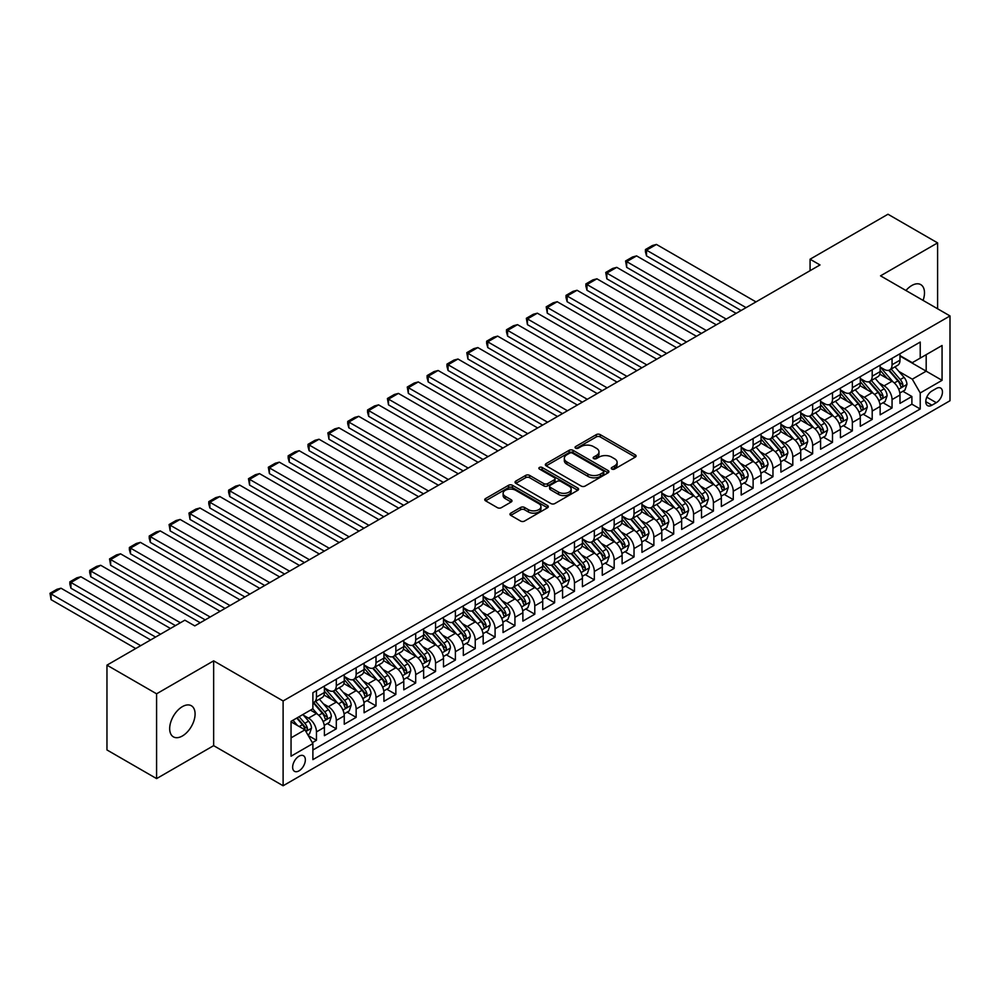 <?xml version="1.0" encoding="UTF-8"?>
<svg xmlns="http://www.w3.org/2000/svg" width="1000" height="1000" viewBox="0 0 1000 1000"><rect width="100%" height="100%" fill="white"/><g stroke="black" fill="none" stroke-linecap="round" stroke-linejoin="round"><path stroke-width="1.5" d="M611.85 469.062A1.925 1.113 0 0 0 614.575 469.062L635.275 457.113A2.75 1.587 0 0 0 636.087 455.988A2.75 1.587 0 0 0 635.275 454.862L600.212 434.613A2.75 1.587 0 0 0 596.312 434.613L575.612 446.575A1.925 1.113 0 0 0 575.05 447.362A1.925 1.113 0 0 0 575.612 448.137A1.925 1.113 0 0 0 578.337 448.137L581.013 446.6A8.812 5.088 0 0 1 593.488 446.6L596.413 448.288A8.812 5.088 0 0 1 598.987 451.887A8.812 5.088 0 0 1 596.413 455.487L593.725 457.025A1.925 1.113 0 0 0 593.162 457.812A1.925 1.113 0 0 0 593.725 458.6A1.925 1.113 0 0 0 596.462 458.6L599.138 457.062A8.812 5.088 0 0 1 611.6 457.062L614.525 458.75A8.812 5.088 0 0 1 617.112 462.35A8.812 5.088 0 0 1 614.525 465.938L611.85 467.488A1.925 1.113 0 0 0 611.287 468.275A1.925 1.113 0 0 0 611.85 469.062L611.85 467.488M182.387 735.975A17.962 10.375 120 0 0 194.125 720.138A17.962 10.375 120 0 0 191.363 705.75A17.962 10.375 120 0 0 182.387 706.637A17.962 10.375 120 0 0 170.65 722.463A17.962 10.375 120 0 0 173.4 736.862A17.962 10.375 120 0 0 182.387 735.975M923.075 300.4A17.962 10.375 120 0 0 920.775 284.625A17.962 10.375 120 0 0 911.787 285.512A17.962 10.375 120 0 0 905.962 290.512M298.988 770.863A8.988 5.188 120 0 0 304.862 762.95A8.988 5.188 120 0 0 303.488 755.75A8.988 5.188 120 0 0 298.988 756.2A8.988 5.188 120 0 0 293.125 764.112A8.988 5.188 120 0 0 294.5 771.312A8.988 5.188 120 0 0 298.988 770.863M510.788 513.125A2.75 1.587 0 0 0 509.975 514.25A2.75 1.587 0 0 0 510.788 515.375L520.625 521.062A2.75 1.587 0 0 0 524.525 521.062L547.513 507.788A2.75 1.587 0 0 0 548.312 506.662A2.75 1.587 0 0 0 547.513 505.538L512.438 485.288A2.75 1.587 0 0 0 508.55 485.288L485.562 498.562A2.75 1.587 0 0 0 484.75 499.688A2.75 1.587 0 0 0 485.562 500.812L497.438 507.675A2.75 1.587 0 0 0 501.337 507.675L511.175 501.987A2.75 1.587 0 0 0 511.987 500.863A2.75 1.587 0 0 0 511.175 499.738L505.288 496.337A7.375 4.25 0 0 1 503.125 493.338A7.375 4.25 0 0 1 507.675 489.4A7.375 4.25 0 0 1 515.7 490.325L538.787 503.65A7.375 4.25 0 0 1 540.95 506.662A7.375 4.25 0 0 1 536.4 510.588A7.375 4.25 0 0 1 528.362 509.675L524.525 507.45A2.75 1.587 0 0 0 520.625 507.45L510.788 513.125L510.788 515.375L520.625 509.738L520.625 507.45M213.65 660.85L156.588 693.8L106.962 665.15L106.962 749.95L156.588 778.6L213.65 745.65L283.113 785.763L283.113 700.962L213.65 660.85L213.65 745.65M937.6 308.775L937.6 242.887L880.537 275.837L950 315.938L283.113 700.962M937.6 242.887L887.975 214.237L810.075 259.212L810.075 270.675M106.962 665.15L184.862 620.175L194.788 625.9L820 264.95L810.075 259.212M581.213 486.075A2.75 1.587 0 0 0 585.112 486.075L608.1 472.8A2.75 1.587 0 0 0 608.9 471.675A2.75 1.587 0 0 0 608.1 470.55L573.025 450.312A2.75 1.587 0 0 0 569.138 450.312L546.15 463.587A2.75 1.587 0 0 0 545.337 464.7A2.75 1.587 0 0 0 546.15 465.825L581.213 486.075M540.2 469.487A1.925 1.113 0 0 1 542.15 469.75L542.15 467.463L577.8 488.05A2.75 1.587 0 0 1 578.612 489.175A2.75 1.587 0 0 1 577.8 490.3L554.812 503.562A2.75 1.587 0 0 1 550.925 503.562L515.85 483.325L525.688 477.688L525.688 475.387L515.85 481.075A2.75 1.587 0 0 0 515.05 482.2A2.75 1.587 0 0 0 515.85 483.325L515.85 481.075M525.688 477.688A2.75 1.587 0 0 1 529.587 477.688L529.587 475.387A2.75 1.587 0 0 0 525.688 475.387M529.587 475.387L543.812 483.6A2.75 1.587 0 0 0 547.7 483.6L554.225 479.837A2.75 1.587 0 0 0 555.037 478.713A2.75 1.587 0 0 0 554.225 477.587L539.425 469.038A1.925 1.113 0 0 1 538.862 468.25A1.925 1.113 0 0 1 540.05 467.225A1.925 1.113 0 0 1 542.15 467.463M312.337 742.65L316.462 740.263L308.225 735.512M303.538 715.275L308.512 718.15A11.225 6.488 60 0 1 316.462 731.9L324.4 727.325L324.4 735.688L336.3 728.812L327.275 723.6M323.387 703.812L328.363 706.688A11.225 6.488 60 0 1 336.3 720.438L344.25 715.863L344.25 724.225L356.15 717.35L347.125 712.138M343.225 692.362L348.212 695.238A11.225 6.488 60 0 1 356.15 708.988L364.087 704.4L364.087 712.763L376 705.888L366.975 700.675M363.075 680.9L368.062 683.775A11.225 6.488 60 0 1 376 697.525L383.938 692.938L383.938 701.312L395.85 694.438L386.812 689.212M382.925 669.438L387.912 672.312A11.225 6.488 60 0 1 395.85 686.062L403.787 681.488L403.787 689.85L415.7 682.975L406.662 677.763M402.775 657.975L407.762 660.863A11.225 6.488 60 0 1 415.7 674.613L423.638 670.025L423.638 678.388L435.55 671.513L426.512 666.3M422.625 646.525L427.6 649.4A11.225 6.488 60 0 1 435.55 663.15L443.488 658.562L443.488 666.925L455.387 660.05L446.362 654.837M442.475 635.062L447.45 637.938A11.225 6.488 60 0 1 455.387 651.688L463.325 647.1L463.325 655.475L475.238 648.6L466.213 643.388M462.312 623.6L467.3 626.475A11.225 6.488 60 0 1 475.238 640.225L483.175 635.65L483.175 644.013L495.087 637.137L486.062 631.925M482.163 612.137L487.15 615.025A11.225 6.488 60 0 1 495.087 628.775L503.025 624.188L503.025 632.55L514.938 625.675L505.9 620.462M502.013 600.688L507 603.562A11.225 6.488 60 0 1 514.938 617.312L522.875 612.725L522.875 621.1L534.788 614.212L525.75 609M521.862 589.225L526.85 592.1A11.225 6.488 60 0 1 534.788 605.85L542.725 601.275L542.725 609.637L554.625 602.762L545.6 597.55M541.712 577.762L546.688 580.638A11.225 6.488 60 0 1 554.625 594.4L562.575 589.812L562.575 598.175L574.475 591.3L565.45 586.087M561.562 566.312L566.538 569.188A11.225 6.488 60 0 1 574.475 582.938L582.413 578.35L582.413 586.712L594.325 579.837L585.3 574.625M581.4 554.85L586.388 557.725A11.225 6.488 60 0 1 594.325 571.475L602.263 566.888L602.263 575.262L614.175 568.387L605.15 563.162M601.25 543.387L606.237 546.263A11.225 6.488 60 0 1 614.175 560.013L622.112 555.438L622.112 563.8L634.025 556.925L624.987 551.712M621.1 531.925L626.087 534.812A11.225 6.488 60 0 1 634.025 548.562L641.963 543.975L641.963 552.337L653.875 545.462L644.837 540.25M640.95 520.475L645.925 523.35A11.225 6.488 60 0 1 653.875 537.1L661.812 532.513L661.812 540.875L673.713 534L664.688 528.787M660.8 509.012L665.775 511.887A11.225 6.488 60 0 1 673.713 525.638L681.663 521.05L681.663 529.425L693.562 522.55L684.538 517.337M680.638 497.55L685.625 500.425A11.225 6.488 60 0 1 693.562 514.175L701.5 509.6L701.5 517.962L713.413 511.087L704.388 505.875M700.487 486.087L705.475 488.975A11.225 6.488 60 0 1 713.413 502.725L721.35 498.137L721.35 506.5L733.263 499.625L724.225 494.412M720.337 474.637L725.325 477.512A11.225 6.488 60 0 1 733.263 491.262L741.2 486.675L741.2 495.05L753.112 488.175L744.075 482.95M740.188 463.175L745.175 466.05A11.225 6.488 60 0 1 753.112 479.8L761.05 475.225L761.05 483.587L772.962 476.712L763.925 471.5M760.037 451.712L765.013 454.588A11.225 6.488 60 0 1 772.962 468.35L780.9 463.762L780.9 472.125L792.8 465.25L783.775 460.037M779.887 440.262L784.862 443.137A11.225 6.488 60 0 1 792.8 456.887L800.75 452.3L800.75 460.662L812.65 453.787L803.625 448.575M799.725 428.8L804.712 431.675A11.225 6.488 60 0 1 812.65 445.425L820.588 440.838L820.588 449.212L832.5 442.337L823.475 437.125M819.575 417.337L824.562 420.213A11.225 6.488 60 0 1 832.5 433.963L840.438 429.387L840.438 437.75L852.35 430.875L843.312 425.662M839.425 405.875L844.412 408.762A11.225 6.488 60 0 1 852.35 422.512L860.288 417.925L860.288 426.287L872.2 419.412L863.162 414.2M859.275 394.425L864.262 397.3A11.225 6.488 60 0 1 872.2 411.05L880.138 406.463L880.138 414.825L892.05 407.95L892.05 399.588A11.225 6.488 -120 0 0 884.1 385.838L879.125 382.962M883.012 402.738L892.05 407.95M324.4 727.325A11.225 6.488 -120 0 0 316.462 713.562L310.5 710.125M344.25 715.863A11.225 6.488 -120 0 0 336.3 702.113L324.025 695.025M364.087 704.4A11.225 6.488 -120 0 0 356.15 690.65L343.875 683.562M383.938 692.938A11.225 6.488 -120 0 0 376 679.188L363.725 672.1M403.787 681.488A11.225 6.488 -120 0 0 395.85 667.738L383.575 660.65M423.638 670.025A11.225 6.488 -120 0 0 415.7 656.275L403.425 649.188M443.488 658.562A11.225 6.488 -120 0 0 435.55 644.812L423.275 637.725M463.325 647.1A11.225 6.488 -120 0 0 455.387 633.35L443.113 626.263M483.175 635.65A11.225 6.488 -120 0 0 475.238 621.9L462.962 614.812M503.025 624.188A11.225 6.488 -120 0 0 495.087 610.438L482.812 603.35M522.875 612.725A11.225 6.488 -120 0 0 514.938 598.975L502.663 591.888M542.725 601.275A11.225 6.488 -120 0 0 534.788 587.513L522.513 580.438M562.575 589.812A11.225 6.488 -120 0 0 554.625 576.062L542.362 568.975M582.413 578.35A11.225 6.488 -120 0 0 574.475 564.6L562.2 557.513M602.263 566.888A11.225 6.488 -120 0 0 594.325 553.138L582.05 546.05M622.112 555.438A11.225 6.488 -120 0 0 614.175 541.688L601.9 534.6M641.963 543.975A11.225 6.488 -120 0 0 634.025 530.225L621.75 523.138M661.812 532.513A11.225 6.488 -120 0 0 653.875 518.763L641.6 511.675M681.663 521.05A11.225 6.488 -120 0 0 673.713 507.3L661.438 500.213M701.5 509.6A11.225 6.488 -120 0 0 693.562 495.85L681.287 488.762M721.35 498.137A11.225 6.488 -120 0 0 713.413 484.387L701.137 477.3M741.2 486.675A11.225 6.488 -120 0 0 733.263 472.925L720.987 465.838M761.05 475.225A11.225 6.488 -120 0 0 753.112 461.475L740.837 454.387M780.9 463.762A11.225 6.488 -120 0 0 772.962 450.012L760.688 442.925M800.75 452.3A11.225 6.488 -120 0 0 792.8 438.55L780.525 431.463M820.588 440.838A11.225 6.488 -120 0 0 812.65 427.088L800.375 420M840.438 429.387A11.225 6.488 -120 0 0 832.5 415.637L820.225 408.55M860.288 417.925A11.225 6.488 -120 0 0 852.35 404.175L840.075 397.088M880.138 406.463A11.225 6.488 -120 0 0 872.2 392.713L859.925 385.625M936.3 388.475L931.938 391A8.7 5.025 120 0 0 926.25 398.663A8.7 5.025 120 0 0 927.588 405.637A8.7 5.025 120 0 0 931.938 405.2L936.3 402.688A8.7 5.025 120 0 0 941.988 395.012A8.7 5.025 120 0 0 940.65 388.05A8.7 5.025 120 0 0 936.3 388.475M283.113 785.763L950 400.737L950 315.938M291.05 737.862L304.95 729.837L312.887 743.587L312.887 759.638L920.225 408.988L920.225 392.95L912.288 379.188L898.975 371.5M312.887 743.587L291.05 756.2L291.05 721.363L312.887 708.75L312.887 692.712L920.225 342.062L920.225 358.113L942.062 345.5L942.062 380.337L920.225 392.95M324.4 687.9L328.363 690.188A11.225 6.488 60 0 0 333.975 690.75L341.925 686.162A11.225 6.488 -120 0 0 344.25 681.025L344.25 674.613M344.25 676.438L348.212 678.737A11.225 6.488 60 0 0 353.825 679.287L361.763 674.7A11.225 6.488 -120 0 0 364.087 669.562L364.087 663.15M364.087 664.987L368.062 667.275A11.225 6.488 60 0 0 373.675 667.825L381.613 663.25A11.225 6.488 -120 0 0 383.938 658.1L383.938 651.688M383.938 653.525L387.912 655.812A11.225 6.488 60 0 0 393.525 656.375L401.463 651.787A11.225 6.488 -120 0 0 403.787 646.65L403.787 640.225M403.787 642.062L407.762 644.35A11.225 6.488 60 0 0 413.375 644.912L421.312 640.325A11.225 6.488 -120 0 0 423.638 635.188L423.638 628.775M423.638 630.6L427.6 632.9A11.225 6.488 60 0 0 433.225 633.45L441.163 628.862A11.225 6.488 -120 0 0 443.488 623.725L443.488 617.312M443.488 619.15L447.45 621.438A11.225 6.488 60 0 0 453.062 621.987L461 617.413A11.225 6.488 -120 0 0 463.325 612.275L463.325 605.85M463.325 607.688L467.3 609.975A11.225 6.488 60 0 0 472.912 610.538L480.85 605.95A11.225 6.488 -120 0 0 483.175 600.812L483.175 594.388M483.175 596.225L487.15 598.525A11.225 6.488 60 0 0 492.762 599.075L500.7 594.487A11.225 6.488 -120 0 0 503.025 589.35L503.025 582.938M503.025 584.763L507 587.062A11.225 6.488 60 0 0 512.612 587.612L520.55 583.038A11.225 6.488 -120 0 0 522.875 577.888L522.875 571.475M522.875 573.312L526.85 575.6A11.225 6.488 60 0 0 532.463 576.163L540.4 571.575A11.225 6.488 -120 0 0 542.725 566.438L542.725 560.013M542.725 561.85L546.688 564.138A11.225 6.488 60 0 0 552.3 564.7L560.25 560.112A11.225 6.488 -120 0 0 562.575 554.975L562.575 548.562M562.575 550.388L566.538 552.688A11.225 6.488 60 0 0 572.15 553.237L580.087 548.65A11.225 6.488 -120 0 0 582.413 543.513L582.413 537.1M582.413 538.938L586.388 541.225A11.225 6.488 60 0 0 592 541.775L599.938 537.2A11.225 6.488 -120 0 0 602.263 532.062L602.263 525.638M602.263 527.475L606.237 529.763A11.225 6.488 60 0 0 611.85 530.325L619.788 525.737A11.225 6.488 -120 0 0 622.112 520.6L622.112 514.175M622.112 516.013L626.087 518.3A11.225 6.488 60 0 0 631.7 518.862L639.637 514.275A11.225 6.488 -120 0 0 641.963 509.137L641.963 502.725M641.963 504.55L645.925 506.85A11.225 6.488 60 0 0 651.55 507.4L659.488 502.825A11.225 6.488 -120 0 0 661.812 497.675L661.812 491.262M661.812 493.1L665.775 495.387A11.225 6.488 60 0 0 671.388 495.938L679.338 491.362A11.225 6.488 -120 0 0 681.663 486.225L681.663 479.8M681.663 481.637L685.625 483.925A11.225 6.488 60 0 0 691.237 484.487L699.175 479.9A11.225 6.488 -120 0 0 701.5 474.762L701.5 468.35M701.5 470.175L705.475 472.475A11.225 6.488 60 0 0 711.087 473.025L719.025 468.438A11.225 6.488 -120 0 0 721.35 463.3L721.35 456.887M721.35 458.713L725.325 461.012A11.225 6.488 60 0 0 730.938 461.562L738.875 456.987A11.225 6.488 -120 0 0 741.2 451.838L741.2 445.425M741.2 447.262L745.175 449.55A11.225 6.488 60 0 0 750.788 450.112L758.725 445.525A11.225 6.488 -120 0 0 761.05 440.387L761.05 433.963M761.05 435.8L765.013 438.088A11.225 6.488 60 0 0 770.638 438.65L778.575 434.062A11.225 6.488 -120 0 0 780.9 428.925L780.9 422.512M780.9 424.338L784.862 426.637A11.225 6.488 60 0 0 790.475 427.188L798.425 422.6A11.225 6.488 -120 0 0 800.75 417.463L800.75 411.05M800.75 412.887L804.712 415.175A11.225 6.488 60 0 0 810.325 415.725L818.263 411.15A11.225 6.488 -120 0 0 820.588 406.012L820.588 399.588M820.588 401.425L824.562 403.713A11.225 6.488 60 0 0 830.175 404.275L838.112 399.688A11.225 6.488 -120 0 0 840.438 394.55L840.438 388.125M840.438 389.963L844.412 392.25A11.225 6.488 60 0 0 850.025 392.812L857.962 388.225A11.225 6.488 -120 0 0 860.288 383.088L860.288 376.675M860.288 378.5L864.262 380.8A11.225 6.488 60 0 0 869.875 381.35L877.812 376.775A11.225 6.488 -120 0 0 880.138 371.625L880.138 365.213M312.887 750.013L911.888 404.175L911.888 396.5L899.987 403.375L899.987 395.012A11.225 6.488 -120 0 0 892.05 381.25L879.775 374.175M880.138 367.05L884.1 369.338A11.225 6.488 -120 0 0 889.725 369.9A11.225 6.488 -120 0 0 892.05 364.75L892.05 358.338M889.725 369.9L897.663 365.312A11.225 6.488 -120 0 0 899.987 360.175L899.987 353.75M316.462 690.65L316.462 697.062A11.225 6.488 60 0 1 314.137 702.212A11.225 6.488 60 0 1 312.887 702.663M314.137 702.212L322.075 697.625A11.225 6.488 -120 0 0 324.4 692.487L324.4 686.062M336.3 679.188L336.3 685.612A11.225 6.488 60 0 1 333.975 690.75M356.15 667.725L356.15 674.15A11.225 6.488 60 0 1 353.825 679.287M376 656.275L376 662.688A11.225 6.488 60 0 1 373.675 667.825M395.85 644.812L395.85 651.225A11.225 6.488 60 0 1 393.525 656.375M415.7 633.35L415.7 639.775A11.225 6.488 60 0 1 413.375 644.912M435.55 621.9L435.55 628.312A11.225 6.488 60 0 1 433.225 633.45M455.387 610.438L455.387 616.85A11.225 6.488 60 0 1 453.062 621.987M475.238 598.975L475.238 605.4A11.225 6.488 60 0 1 472.912 610.538M495.087 587.513L495.087 593.938A11.225 6.488 60 0 1 492.762 599.075M514.938 576.062L514.938 582.475A11.225 6.488 60 0 1 512.612 587.612M534.788 564.6L534.788 571.013A11.225 6.488 60 0 1 532.463 576.163M554.625 553.138L554.625 559.562A11.225 6.488 60 0 1 552.3 564.7M574.475 541.688L574.475 548.1A11.225 6.488 60 0 1 572.15 553.237M594.325 530.225L594.325 536.638A11.225 6.488 60 0 1 592 541.775M614.175 518.763L614.175 525.175A11.225 6.488 60 0 1 611.85 530.325M634.025 507.3L634.025 513.725A11.225 6.488 60 0 1 631.7 518.862M653.875 495.85L653.875 502.262A11.225 6.488 60 0 1 651.55 507.4M673.713 484.387L673.713 490.8A11.225 6.488 60 0 1 671.388 495.938M693.562 472.925L693.562 479.35A11.225 6.488 60 0 1 691.237 484.487M713.413 461.463L713.413 467.887A11.225 6.488 60 0 1 711.087 473.025M733.263 450.012L733.263 456.425A11.225 6.488 60 0 1 730.938 461.562M753.112 438.55L753.112 444.963A11.225 6.488 60 0 1 750.788 450.112M772.962 427.088L772.962 433.512A11.225 6.488 60 0 1 770.638 438.65M792.8 415.637L792.8 422.05A11.225 6.488 60 0 1 790.475 427.188M812.65 404.175L812.65 410.588A11.225 6.488 60 0 1 810.325 415.725M832.5 392.713L832.5 399.137A11.225 6.488 60 0 1 830.175 404.275M852.35 381.25L852.35 387.675A11.225 6.488 60 0 1 850.025 392.812M872.2 369.8L872.2 376.213A11.225 6.488 60 0 1 869.875 381.35M872.2 411.05L872.2 419.412M852.35 422.512L852.35 430.875M832.5 433.963L832.5 442.337M812.65 445.425L812.65 453.787M792.8 456.887L792.8 465.25M772.962 468.35L772.962 476.712M753.112 479.8L753.112 488.175M733.263 491.262L733.263 499.625M713.413 502.725L713.413 511.087M693.562 514.175L693.562 522.55M673.713 525.638L673.713 534M653.875 537.1L653.875 545.462M634.025 548.562L634.025 556.925M614.175 560.013L614.175 568.387M594.325 571.475L594.325 579.837M574.475 582.938L574.475 591.3M554.625 594.4L554.625 602.762M534.788 605.85L534.788 614.212M514.938 617.312L514.938 625.675M495.087 628.775L495.087 637.137M475.238 640.225L475.238 648.6M455.387 651.688L455.387 660.05M435.55 663.15L435.55 671.513M415.7 674.613L415.7 682.975M395.85 686.062L395.85 694.438M376 697.525L376 705.888M356.15 708.988L356.15 717.35M336.3 720.438L336.3 728.812M316.462 731.9L316.462 740.263M304.95 729.837L291.05 721.812M912.288 379.188L926.188 371.175L926.188 354.675L942.062 345.5M899.987 356.05L942.062 380.337M899.987 355.588L912.288 362.688L920.225 358.113M156.588 693.8L156.588 778.6M902.862 391.287L911.888 396.5M911.888 404.175L920.225 408.988M612.625 469.338L614.525 468.237A8.812 5.088 0 0 0 617.112 464.637L617.112 462.35M598.987 451.887L598.987 454.175A8.812 5.088 0 0 1 596.413 457.775L594.5 458.875M635.275 454.862L635.275 457.113L600.212 436.912A2.75 1.587 0 0 0 596.312 436.912L576.388 448.413M608.062 472.825L573.025 452.6A2.75 1.587 0 0 0 569.138 452.6L546.188 465.85M603.225 472.463A1.925 1.113 0 0 0 603.787 471.675A1.925 1.113 0 0 0 603.225 470.887L572.45 453.125A1.925 1.113 0 0 0 569.725 453.125L566.9 454.75A8.812 5.088 0 0 0 564.312 458.35A8.812 5.088 0 0 0 566.9 461.95L587.938 474.1A8.812 5.088 0 0 0 600.4 474.1L603.225 472.463L603.225 474.762A1.925 1.113 0 0 0 603.787 473.975L603.787 471.675M564.312 458.35L564.312 460.637A8.812 5.088 0 0 0 566.9 464.237L566.9 461.95M603.225 474.762L600.4 476.388A8.812 5.088 0 0 1 587.938 476.388L566.9 464.237M529.587 477.688L543.812 485.9A2.75 1.587 0 0 0 547.7 485.9L554.225 482.125A2.75 1.587 0 0 0 555.037 481L555.037 478.713M542.15 469.75L577.762 490.312M558.562 492.125A7.375 4.25 0 0 0 566.6 493.05A7.375 4.25 0 0 0 571.15 489.113A7.375 4.25 0 0 0 568.987 486.1L560.85 481.413A2.75 1.587 0 0 0 556.962 481.413L550.438 485.175A2.75 1.587 0 0 0 549.625 486.3A2.75 1.587 0 0 0 550.438 487.425L558.562 492.125L558.562 494.412A7.375 4.25 0 0 0 566.6 495.337A7.375 4.25 0 0 0 571.15 491.4L571.15 489.113M549.625 486.3L549.625 488.587A2.75 1.587 0 0 0 550.438 489.712L550.438 487.425M558.562 494.412L550.438 489.712M540.95 506.662L540.95 508.95A7.375 4.25 0 0 1 536.4 512.888A7.375 4.25 0 0 1 528.362 511.962L524.525 509.738A2.75 1.587 0 0 0 520.625 509.738M503.125 493.338L503.125 495.625A7.375 4.25 0 0 0 505.288 498.638L505.288 496.337M511.138 502.013L505.288 498.638M547.513 505.538L547.513 507.788L512.438 487.587A2.75 1.587 0 0 0 508.55 487.587L485.588 500.838L485.562 498.562M899.812 393.038L904.95 390.075L906.925 384.35A7.438 4.3 -120 0 0 904.038 377.362L894.963 366.863M746.062 307.625L646.525 250.162L656.45 244.438L755.987 301.9M893.15 381.987L882.387 369.525A21.475 12.4 -120 0 0 880.138 367.175M646.525 255.9L645.438 251.825L645.438 249.537L646.525 250.162L646.525 255.9L741.1 310.5M887.25 378.488L881.237 371.525A17.825 10.288 -120 0 0 880.138 370.325M888.713 370.3L897.875 380.913A7.438 4.3 60 0 1 900.537 386.037C901.65 387.537 902.438 387.075 902.913 384.663A7.438 4.3 -120 0 0 900.263 379.538L891.188 369.038M889.25 370.125L899.1 381.538A3.787 2.188 60 0 1 900.062 383.013L902.913 384.663M900.537 386.037L901.075 386.925M645.438 249.537L652.387 245.525L656.45 244.438M879.963 404.5L885.1 401.538L887.087 395.812A7.438 4.3 -120 0 0 884.188 388.825L875.113 378.325M726.213 319.088L626.675 261.625L636.6 255.9L736.137 313.363M873.3 393.438L862.55 380.988A21.475 12.4 -120 0 0 860.288 378.625M626.675 267.35L625.588 260.988L626.675 261.625L626.675 267.35L721.25 321.95M867.4 389.95L861.388 382.987A17.825 10.288 -120 0 0 860.288 381.788M868.863 381.763L878.037 392.375A7.438 4.3 60 0 1 880.688 397.5C881.8 399 882.6 398.537 883.062 396.125A7.438 4.3 -120 0 0 880.413 391L871.35 380.5M869.4 381.587L879.25 393A3.787 2.188 60 0 1 880.212 394.475L883.062 396.125M880.688 397.5L881.225 398.387M625.588 260.988L632.537 256.988L636.6 255.9M860.125 415.962L865.25 413L867.237 407.262A7.438 4.3 -120 0 0 864.338 400.288L855.263 389.787M706.363 330.55L606.825 273.087L616.75 267.35L716.287 324.825M853.45 404.9L842.7 392.45A21.475 12.4 -120 0 0 840.438 390.087M606.825 278.812L605.737 272.45L606.825 273.087L606.825 278.812L701.4 333.413M847.55 401.4L841.538 394.438A17.825 10.288 -120 0 0 840.438 393.237M849.013 393.212L858.188 403.837A7.438 4.3 60 0 1 860.837 408.963C861.95 410.45 862.75 410 863.213 407.587A7.438 4.3 -120 0 0 860.562 402.463L851.5 391.962M849.55 393.038L859.412 404.45A3.787 2.188 60 0 1 860.362 405.938L863.213 407.587M860.837 408.963L861.375 409.837M605.737 272.45L612.688 268.438L616.75 267.35M840.275 427.413L845.4 424.462L847.387 418.725A7.438 4.3 -120 0 0 844.488 411.737L835.425 401.238M686.525 342.013L586.987 284.538L596.912 278.812L696.438 336.275M833.6 416.362L822.85 403.913A21.475 12.4 -120 0 0 820.588 401.55M586.987 290.275L585.887 286.2L585.887 283.913L586.987 284.538L586.987 290.275L681.562 344.875M827.7 412.863L821.688 405.9A17.825 10.288 -120 0 0 820.588 404.7M829.163 404.675L838.337 415.3A7.438 4.3 60 0 1 840.987 420.412C842.113 421.912 842.9 421.45 843.375 419.038A7.438 4.3 -120 0 0 840.713 413.925L831.65 403.425M829.7 404.5L839.562 415.913A3.787 2.188 60 0 1 840.512 417.4L843.375 419.038M840.987 420.412L841.525 421.3M585.887 283.913L592.837 279.9L596.912 278.812M820.425 438.875L825.55 435.913L827.537 430.188A7.438 4.3 -120 0 0 824.638 423.2L815.575 412.7M666.675 353.462L567.137 296L577.062 290.275L676.6 347.738M813.75 427.812L803 415.363A21.475 12.4 -120 0 0 800.75 413M567.137 301.725L566.038 297.663L566.038 295.375L567.137 296L567.137 301.725L661.712 356.337M807.862 424.325L801.838 417.362A17.825 10.288 -120 0 0 800.75 416.163M809.312 416.138L818.487 426.75A7.438 4.3 60 0 1 821.137 431.875C822.262 433.375 823.05 432.912 823.525 430.5A7.438 4.3 -120 0 0 820.875 425.375L811.8 414.875M809.85 415.962L819.712 427.375A3.787 2.188 60 0 1 820.662 428.85L823.525 430.5M821.137 431.875L821.688 432.762M566.038 295.375L572.987 291.363L577.062 290.275M800.575 450.337L805.713 447.375L807.688 441.65A7.438 4.3 -120 0 0 804.788 434.663L795.725 424.162M646.825 364.925L547.288 307.462L557.212 301.725L656.75 359.2M793.913 439.275L783.15 426.825A21.475 12.4 -120 0 0 780.9 424.462M547.288 313.188L546.2 306.825L547.288 307.462L547.288 313.188L641.862 367.788M788.012 435.788L782 428.812A17.825 10.288 -120 0 0 780.9 427.625M789.463 427.587L798.637 438.212A7.438 4.3 60 0 1 801.287 443.338C802.412 444.837 803.2 444.375 803.675 441.962A7.438 4.3 -120 0 0 801.025 436.838L791.95 426.337M790.013 427.425L799.862 438.825A3.787 2.188 60 0 1 800.812 440.312L803.675 441.962M801.287 443.338L801.838 444.212M546.2 306.825L553.138 302.825L557.212 301.725M780.725 461.8L785.863 458.837L787.837 453.1A7.438 4.3 -120 0 0 784.95 446.125L775.875 435.625M626.975 376.388L527.438 318.925L537.362 313.188L636.9 370.65M774.062 450.737L763.3 438.288A21.475 12.4 -120 0 0 761.05 435.925M527.438 324.65L526.35 318.288L527.438 318.925L527.438 324.65L622.013 379.25M768.162 447.238L762.15 440.275A17.825 10.288 -120 0 0 761.05 439.075M769.625 439.05L778.787 449.675A7.438 4.3 60 0 1 781.45 454.8C782.562 456.287 783.363 455.838 783.825 453.425A7.438 4.3 -120 0 0 781.175 448.3L772.1 437.8M770.163 438.875L780.013 450.288A3.787 2.188 60 0 1 780.975 451.775L783.825 453.425M781.45 454.8L781.988 455.675M526.35 318.288L533.3 314.275L537.362 313.188M760.888 473.25L766.012 470.288L768 464.562A7.438 4.3 -120 0 0 765.1 457.575L756.025 447.075M607.125 387.85L507.587 330.375L517.513 324.65L617.05 382.113M754.212 462.2L743.462 449.738A21.475 12.4 -120 0 0 741.2 447.388M507.587 336.112L506.5 332.038L506.5 329.75L507.587 330.375L507.587 336.112L602.163 390.712M748.312 458.7L742.3 451.737A17.825 10.288 -120 0 0 741.2 450.538M749.775 450.513L758.95 461.125A7.438 4.3 60 0 1 761.6 466.25C762.712 467.75 763.512 467.287 763.975 464.875A7.438 4.3 -120 0 0 761.325 459.75L752.262 449.263M750.312 450.337L760.163 461.75A3.787 2.188 60 0 1 761.125 463.225L763.975 464.875M761.6 466.25L762.138 467.137M506.5 329.75L513.45 325.737L517.513 324.65M741.038 484.712L746.162 481.75L748.15 476.025A7.438 4.3 -120 0 0 745.25 469.038L736.188 458.537M587.275 399.3L487.75 341.838L497.663 336.112L597.2 393.575M734.362 473.65L723.612 461.2A21.475 12.4 -120 0 0 721.35 458.837M487.75 347.562L486.65 343.5L486.65 341.213L487.75 341.838L487.75 347.562L582.312 402.163M728.462 470.163L722.45 463.2A17.825 10.288 -120 0 0 721.35 462M729.925 461.975L739.1 472.587A7.438 4.3 60 0 1 741.75 477.713C742.862 479.212 743.662 478.75 744.125 476.337A7.438 4.3 -120 0 0 741.475 471.213L732.412 460.712M730.462 461.8L740.325 473.212A3.787 2.188 60 0 1 741.275 474.688L744.125 476.337M741.75 477.713L742.288 478.6M486.65 341.213L493.6 337.2L497.663 336.112M721.188 496.175L726.312 493.212L728.3 487.475A7.438 4.3 -120 0 0 725.4 480.5L716.338 470M567.438 410.763L467.9 353.3L477.825 347.562L577.35 405.037M714.513 485.112L703.763 472.663A21.475 12.4 -120 0 0 701.5 470.3M467.9 359.025L466.8 352.663L467.9 353.3L467.9 359.025L562.475 413.625M708.612 481.613L702.6 474.65A17.825 10.288 -120 0 0 701.5 473.462M710.075 473.425L719.25 484.05A7.438 4.3 60 0 1 721.9 489.175C723.025 490.662 723.812 490.213 724.287 487.8A7.438 4.3 -120 0 0 721.625 482.675L712.562 472.175M710.612 473.25L720.475 484.663A3.787 2.188 60 0 1 721.425 486.15L724.287 487.8M721.9 489.175L722.438 490.05M466.8 352.663L473.75 348.65L477.825 347.562M701.338 507.625L706.462 504.675L708.45 498.938A7.438 4.3 -120 0 0 705.55 491.95L696.488 481.463M547.587 422.225L448.05 364.75L457.975 359.025L557.513 416.488M694.675 496.575L683.913 484.125A21.475 12.4 -120 0 0 681.663 481.763M448.05 370.487L446.962 366.413L446.962 364.125L448.05 364.75L448.05 370.487L542.625 425.087M688.775 493.075L682.75 486.112A17.825 10.288 -120 0 0 681.663 484.913M690.225 484.888L699.4 495.513A7.438 4.3 60 0 1 702.05 500.637C703.175 502.125 703.962 501.675 704.438 499.263A7.438 4.3 -120 0 0 701.787 494.137L692.712 483.638M690.763 484.712L700.625 496.125A3.787 2.188 60 0 1 701.575 497.612L704.438 499.263M702.05 500.637L702.6 501.512M446.962 364.125L453.9 360.112L457.975 359.025M681.488 519.087L686.625 516.125L688.6 510.4A7.438 4.3 -120 0 0 685.713 503.413L676.637 492.912M527.737 433.675L428.2 376.213L438.125 370.487L537.663 427.95M674.825 508.025L664.062 495.575A21.475 12.4 -120 0 0 661.812 493.212M428.2 381.938L427.113 377.875L427.113 375.588L428.2 376.213L428.2 381.938L522.775 436.55M668.925 504.538L662.913 497.575A17.825 10.288 -120 0 0 661.812 496.375M670.387 496.35L679.55 506.962A7.438 4.3 60 0 1 682.2 512.087C683.325 513.587 684.112 513.125 684.587 510.712A7.438 4.3 -120 0 0 681.938 505.588L672.862 495.087M670.925 496.175L680.775 507.587A3.787 2.188 60 0 1 681.737 509.062L684.587 510.712M682.2 512.087L682.75 512.975M427.113 375.588L434.05 371.575L438.125 370.487M661.637 530.55L666.775 527.587L668.75 521.862A7.438 4.3 -120 0 0 665.863 514.875L656.787 504.375M507.887 445.138L408.35 387.675L418.275 381.938L517.812 439.412M654.975 519.487L644.212 507.038A21.475 12.4 -120 0 0 641.963 504.675M408.35 393.4L407.262 387.038L408.35 387.675L408.35 393.4L502.925 448M649.075 516L643.062 509.025A17.825 10.288 -120 0 0 641.963 507.837M650.537 507.812L659.7 518.425A7.438 4.3 60 0 1 662.362 523.55C663.475 525.05 664.275 524.587 664.737 522.175A7.438 4.3 -120 0 0 662.087 517.05L653.025 506.55M651.075 507.638L660.925 519.05A3.787 2.188 60 0 1 661.888 520.525L664.737 522.175M662.362 523.55L662.9 524.438M407.262 387.038L414.212 383.038L418.275 381.938M641.8 542.013L646.925 539.05L648.913 533.312A7.438 4.3 -120 0 0 646.012 526.337L636.938 515.837M488.038 456.6L388.5 399.137L398.425 393.4L497.962 450.875M635.125 530.95L624.375 518.5A21.475 12.4 -120 0 0 622.112 516.138M388.5 404.862L387.413 398.5L388.5 399.137L388.5 404.862L483.075 459.462M629.225 527.45L623.212 520.487A17.825 10.288 -120 0 0 622.112 519.288M630.688 519.263L639.862 529.888A7.438 4.3 60 0 1 642.513 535.013C643.625 536.5 644.425 536.05 644.887 533.638A7.438 4.3 -120 0 0 642.237 528.513L633.175 518.013M631.225 519.087L641.075 530.5A3.787 2.188 60 0 1 642.038 531.987L644.887 533.638M642.513 535.013L643.05 535.887M387.413 398.5L394.363 394.487L398.425 393.4M621.95 553.462L627.075 550.5L629.062 544.775A7.438 4.3 -120 0 0 626.163 537.788L617.1 527.288M468.188 468.062L368.663 410.588L378.575 404.862L478.113 462.325M615.275 542.413L604.525 529.963A21.475 12.4 -120 0 0 602.263 527.6M368.663 416.325L367.562 412.25L367.562 409.963L368.663 410.588L368.663 416.325L463.225 470.925M609.375 538.913L603.362 531.95A17.825 10.288 -120 0 0 602.263 530.75M610.837 530.725L620.013 541.35A7.438 4.3 60 0 1 622.663 546.462C623.775 547.962 624.575 547.5 625.05 545.087A7.438 4.3 -120 0 0 622.388 539.975L613.325 529.475M611.375 530.55L621.237 541.962A3.787 2.188 60 0 1 622.188 543.45L625.05 545.087M622.663 546.462L623.2 547.35M367.562 409.963L374.513 405.95L378.575 404.862M602.1 564.925L607.225 561.962L609.212 556.237A7.438 4.3 -120 0 0 606.312 549.25L597.25 538.75M448.35 479.513L348.812 422.05L358.738 416.325L458.275 473.787M595.425 553.862L584.675 541.413A21.475 12.4 -120 0 0 582.413 539.05M348.812 427.775L347.713 423.713L347.713 421.425L348.812 422.05L348.812 427.775L443.387 482.388M589.538 550.375L583.513 543.413A17.825 10.288 -120 0 0 582.413 542.212M590.988 542.188L600.163 552.8A7.438 4.3 60 0 1 602.812 557.925C603.938 559.425 604.725 558.962 605.2 556.55A7.438 4.3 -120 0 0 602.55 551.425L593.475 540.925M591.525 542.013L601.388 553.425A3.787 2.188 60 0 1 602.337 554.9L605.2 556.55M602.812 557.925L603.35 558.812M347.713 421.425L354.663 417.413L358.738 416.325M582.25 576.388L587.375 573.425L589.362 567.7A7.438 4.3 -120 0 0 586.462 560.712L577.4 550.212M428.5 490.975L328.963 433.512L338.888 427.775L438.425 485.25M575.588 565.325L564.825 552.875A21.475 12.4 -120 0 0 562.575 550.513M328.963 439.237L327.875 432.875L328.963 433.512L328.963 439.237L423.537 493.837M569.688 561.838L563.663 554.862A17.825 10.288 -120 0 0 562.575 553.675M571.138 553.638L580.312 564.263A7.438 4.3 60 0 1 582.962 569.388C584.087 570.887 584.875 570.425 585.35 568.013A7.438 4.3 -120 0 0 582.7 562.888L573.625 552.388M571.688 553.475L581.538 564.875A3.787 2.188 60 0 1 582.487 566.362L585.35 568.013M582.962 569.388L583.513 570.262M327.875 432.875L334.812 428.862L338.888 427.775M562.4 587.85L567.537 584.888L569.513 579.15A7.438 4.3 -120 0 0 566.625 572.175L557.55 561.675M408.65 502.438L309.113 444.963L319.037 439.237L418.575 496.7M555.737 576.788L544.975 564.338A21.475 12.4 -120 0 0 542.725 561.975M309.113 450.7L308.025 446.625L308.025 444.338L309.113 444.963L309.113 450.7L403.688 505.3M549.837 573.288L543.825 566.325A17.825 10.288 -120 0 0 542.725 565.125M551.3 565.1L560.462 575.725A7.438 4.3 60 0 1 563.125 580.85C564.237 582.337 565.025 581.888 565.5 579.475A7.438 4.3 -120 0 0 562.85 574.35L553.775 563.85M551.838 564.925L561.688 576.337A3.787 2.188 60 0 1 562.65 577.825L565.5 579.475M563.125 580.85L563.663 581.725M308.025 444.338L314.962 440.325L319.037 439.237M542.55 599.3L547.688 596.337L549.663 590.612A7.438 4.3 -120 0 0 546.775 583.625L537.7 573.125M388.8 513.9L289.262 456.425L299.188 450.7L398.725 508.162M535.887 588.25L525.138 575.788A21.475 12.4 -120 0 0 522.875 573.438M289.262 462.163L288.175 458.088L288.175 455.8L289.262 456.425L289.262 462.163L383.837 516.763M529.987 584.75L523.975 577.788A17.825 10.288 -120 0 0 522.875 576.587M531.45 576.562L540.625 587.175A7.438 4.3 60 0 1 543.275 592.3C544.388 593.8 545.188 593.337 545.65 590.925A7.438 4.3 -120 0 0 543 585.8L533.938 575.3M531.987 576.388L541.838 587.8A3.787 2.188 60 0 1 542.8 589.275L545.65 590.925M543.275 592.3L543.812 593.188M288.175 455.8L295.125 451.788L299.188 450.7M522.712 610.763L527.837 607.8L529.825 602.075A7.438 4.3 -120 0 0 526.925 595.087L517.85 584.587M368.95 525.35L269.413 467.887L279.337 462.163L378.875 519.625M516.038 599.7L505.288 587.25A21.475 12.4 -120 0 0 503.025 584.888M269.413 473.612L268.325 467.25L269.413 467.887L269.413 473.612L363.988 528.212M510.138 596.213L504.125 589.25A17.825 10.288 -120 0 0 503.025 588.05M511.6 588.025L520.775 598.638A7.438 4.3 60 0 1 523.425 603.763C524.538 605.262 525.337 604.8 525.8 602.388A7.438 4.3 -120 0 0 523.15 597.263L514.087 586.763M512.137 587.85L522 599.263A3.787 2.188 60 0 1 522.95 600.737L525.8 602.388M523.425 603.763L523.962 604.65M268.325 467.25L275.275 463.25L279.337 462.163M502.863 622.225L507.987 619.263L509.975 613.525A7.438 4.3 -120 0 0 507.075 606.55L498.013 596.05M349.1 536.812L249.575 479.35L259.5 473.612L359.025 531.087M496.188 611.163L485.438 598.713A21.475 12.4 -120 0 0 483.175 596.35M249.575 485.075L248.475 478.713L249.575 479.35L249.575 485.075L344.15 539.675M490.288 607.663L484.275 600.7A17.825 10.288 -120 0 0 483.175 599.5M491.75 599.475L500.925 610.1A7.438 4.3 60 0 1 503.575 615.225C504.688 616.712 505.487 616.263 505.962 613.85A7.438 4.3 -120 0 0 503.3 608.725L494.237 598.225M492.287 599.3L502.15 610.712A3.787 2.188 60 0 1 503.1 612.2L505.962 613.85M503.575 615.225L504.113 616.1M248.475 478.713L255.425 474.7L259.5 473.612M483.013 633.675L488.137 630.725L490.125 624.987A7.438 4.3 -120 0 0 487.225 618L478.162 607.5M329.263 548.275L229.725 490.8L239.65 485.075L339.188 542.537M476.337 622.625L465.588 610.175A21.475 12.4 -120 0 0 463.325 607.812M229.725 496.538L228.625 492.463L228.625 490.175L229.725 490.8L229.725 496.538L324.3 551.138M470.45 619.125L464.425 612.163A17.825 10.288 -120 0 0 463.325 610.962M471.9 610.938L481.075 621.562A7.438 4.3 60 0 1 483.725 626.688C484.85 628.175 485.637 627.725 486.112 625.312A7.438 4.3 -120 0 0 483.462 620.188L474.387 609.688M472.438 610.763L482.3 622.175A3.787 2.188 60 0 1 483.25 623.663L486.112 625.312M483.725 626.688L484.263 627.562M228.625 490.175L235.575 486.163L239.65 485.075M463.162 645.138L468.288 642.175L470.275 636.45A7.438 4.3 -120 0 0 467.375 629.462L458.312 618.962M309.413 559.725L209.875 502.262L219.8 496.538L319.337 554M456.5 634.075L445.737 621.625A21.475 12.4 -120 0 0 443.488 619.263M209.875 507.987L208.787 503.925L208.787 501.637L209.875 502.262L209.875 507.987L304.45 562.6M450.6 630.588L444.588 623.625A17.825 10.288 -120 0 0 443.488 622.425M452.05 622.4L461.225 633.013A7.438 4.3 60 0 1 463.875 638.138C465 639.637 465.788 639.175 466.262 636.763A7.438 4.3 -120 0 0 463.612 631.638L454.538 621.138M452.6 622.225L462.45 633.638A3.787 2.188 60 0 1 463.4 635.112L466.262 636.763M463.875 638.138L464.425 639.025M208.787 501.637L215.725 497.625L219.8 496.538M443.312 656.6L448.45 653.637L450.425 647.913A7.438 4.3 -120 0 0 447.537 640.925L438.462 630.425M289.562 571.188L190.025 513.725L199.95 507.987L299.488 565.462M436.65 645.537L425.887 633.088A21.475 12.4 -120 0 0 423.638 630.725M190.025 519.45L188.938 513.088L190.025 513.725L190.025 519.45L284.6 574.05M430.75 642.05L424.738 635.075A17.825 10.288 -120 0 0 423.638 633.888M432.212 633.85L441.375 644.475A7.438 4.3 60 0 1 444.038 649.6C445.15 651.1 445.938 650.638 446.413 648.225A7.438 4.3 -120 0 0 443.762 643.1L434.688 632.6M432.75 633.688L442.6 645.088A3.787 2.188 60 0 1 443.562 646.575L446.413 648.225M444.038 649.6L444.575 650.487M188.938 513.088L195.888 509.087L199.95 507.987M423.462 668.062L428.6 665.1L430.588 659.362A7.438 4.3 -120 0 0 427.688 652.387L418.612 641.888M269.713 582.65L170.175 525.188L180.1 519.45L279.637 576.912M416.8 657L406.05 644.55A21.475 12.4 -120 0 0 403.787 642.188M170.175 530.913L169.088 524.55L170.175 525.188L170.175 530.913L264.75 585.513M410.9 653.5L404.888 646.538A17.825 10.288 -120 0 0 403.787 645.337M412.362 645.312L421.538 655.938A7.438 4.3 60 0 1 424.188 661.062C425.3 662.55 426.1 662.1 426.562 659.688A7.438 4.3 -120 0 0 423.913 654.562L414.85 644.062M412.9 645.138L422.75 656.55A3.787 2.188 60 0 1 423.713 658.037L426.562 659.688M424.188 661.062L424.725 661.938M169.088 524.55L176.038 520.538L180.1 519.45M403.625 679.513L408.75 676.55L410.737 670.825A7.438 4.3 -120 0 0 407.837 663.838L398.762 653.337M249.862 594.113L150.325 536.638L160.25 530.913L259.788 588.375M396.95 668.462L386.2 656A21.475 12.4 -120 0 0 383.938 653.65M150.325 542.375L149.238 538.3L149.238 536.013L150.325 536.638L150.325 542.375L244.9 596.975M391.05 664.963L385.037 658A17.825 10.288 -120 0 0 383.938 656.8M392.512 656.775L401.688 667.387A7.438 4.3 60 0 1 404.338 672.513C405.45 674.013 406.25 673.55 406.712 671.137A7.438 4.3 -120 0 0 404.062 666.012L395 655.525M393.05 656.6L402.912 668.012A3.787 2.188 60 0 1 403.862 669.488L406.712 671.137M404.338 672.513L404.875 673.4M149.238 536.013L156.188 532L160.25 530.913M383.775 690.975L388.9 688.012L390.887 682.288A7.438 4.3 -120 0 0 387.987 675.3L378.925 664.8M230.025 605.562L130.488 548.1L140.412 542.375L239.938 599.837M377.1 679.912L366.35 667.463A21.475 12.4 -120 0 0 364.087 665.1M130.488 553.825L129.388 549.763L129.388 547.475L130.488 548.1L130.488 553.825L225.062 608.425M371.2 676.425L365.188 669.463A17.825 10.288 -120 0 0 364.087 668.263M372.663 668.238L381.838 678.85A7.438 4.3 60 0 1 384.487 683.975C385.6 685.475 386.4 685.013 386.875 682.6A7.438 4.3 -120 0 0 384.212 677.475L375.15 666.975M373.2 668.062L383.062 679.475A3.787 2.188 60 0 1 384.012 680.95L386.875 682.6M384.487 683.975L385.025 684.862M129.388 547.475L136.337 543.462L140.412 542.375M363.925 702.438L369.05 699.475L371.037 693.737A7.438 4.3 -120 0 0 368.137 686.762L359.075 676.263M210.175 617.025L110.638 559.562L120.562 553.825L220.1 611.3M357.25 691.375L346.5 678.925A21.475 12.4 -120 0 0 344.25 676.562M110.638 565.288L109.537 558.925L110.638 559.562L110.638 565.288L205.212 619.888M351.362 687.887L345.337 680.913A17.825 10.288 -120 0 0 344.25 679.725M352.812 679.688L361.987 690.312A7.438 4.3 60 0 1 364.637 695.438C365.763 696.938 366.55 696.475 367.025 694.062A7.438 4.3 -120 0 0 364.375 688.938L355.3 678.438M353.35 679.513L363.212 690.925A3.787 2.188 60 0 1 364.162 692.412L367.025 694.062M364.637 695.438L365.188 696.312M109.537 558.925L116.487 554.913L120.562 553.825M344.075 713.888L349.2 710.938L351.188 705.2A7.438 4.3 -120 0 0 348.288 698.213L339.225 687.725M180.4 622.75L90.787 571.013L100.712 565.288L200.25 622.75M337.413 702.837L326.65 690.387A21.475 12.4 -120 0 0 324.4 688.025M90.787 576.75L89.7 572.675L89.7 570.388L90.787 571.013L90.787 576.75L175.438 625.625M331.512 699.338L325.5 692.375A17.825 10.288 -120 0 0 324.4 691.175M332.962 691.15L342.137 701.775A7.438 4.3 60 0 1 344.787 706.9C345.913 708.388 346.7 707.938 347.175 705.525A7.438 4.3 -120 0 0 344.525 700.4L335.45 689.9M333.512 690.975L343.363 702.387A3.787 2.188 60 0 1 344.312 703.875L347.175 705.525M344.787 706.9L345.337 707.775M89.7 570.388L96.638 566.375L100.712 565.288M324.225 725.35L329.363 722.387L331.337 716.663A7.438 4.3 -120 0 0 328.45 709.675L319.375 699.175M160.55 634.212L70.938 582.475L80.862 576.75L170.475 628.488M317.562 714.287L312.812 708.8M70.938 588.212L69.85 584.138L69.85 581.85L70.938 582.475L70.938 588.212L155.588 637.075M311.663 710.8L310.887 709.9M313.125 702.613L322.287 713.225A7.438 4.3 60 0 1 324.95 718.35C326.062 719.85 326.863 719.388 327.325 716.975A7.438 4.3 -120 0 0 324.675 711.85L315.6 701.35M313.663 702.438L323.512 713.85A3.787 2.188 60 0 1 324.475 715.325L327.325 716.975M324.95 718.35L325.487 719.237M69.85 581.85L76.8 577.837L80.862 576.75M307.825 734.825L309.513 733.85L311.5 728.125A7.438 4.3 -120 0 0 308.6 721.137L302.887 714.525M140.7 645.675L51.087 593.938L61.013 588.212L150.625 639.938M297.562 725.575L292.962 720.25M51.087 599.663L50 593.3L51.087 593.938L51.087 599.663L135.738 648.538M291.812 722.262L291.05 721.375M296.737 718.075L302.45 724.688A7.438 4.3 60 0 1 305.1 729.812C306.212 731.312 307.013 730.85 307.475 728.438A7.438 4.3 -120 0 0 304.825 723.312L299.113 716.7M297.2 717.812L303.663 725.312A3.787 2.188 60 0 1 304.625 726.787L307.475 728.438M305.1 729.812L305.637 730.7M50 593.3L56.95 589.3L61.013 588.212M308.512 718.15L316.462 713.562M328.363 706.688L336.3 702.113M348.212 695.238L356.15 690.65M368.062 683.775L376 679.188M387.912 672.312L395.85 667.738M407.762 660.863L415.7 656.275M427.6 649.4L435.55 644.812M447.45 637.938L455.387 633.35M467.3 626.475L475.238 621.9M487.15 615.025L495.087 610.438M507 603.562L514.938 598.975M526.85 592.1L534.788 587.513M546.688 580.638L554.625 576.062M566.538 569.188L574.475 564.6M586.388 557.725L594.325 553.138M606.237 546.263L614.175 541.688M626.087 534.812L634.025 530.225M645.925 523.35L653.875 518.763M665.775 511.887L673.713 507.3M685.625 500.425L693.562 495.85M705.475 488.975L713.413 484.387M725.325 477.512L733.263 472.925M745.175 466.05L753.112 461.475M765.013 454.588L772.962 450.012M784.862 443.137L792.8 438.55M804.712 431.675L812.65 427.088M824.562 420.213L832.5 415.637M844.412 408.762L852.35 404.175M864.262 397.3L872.2 392.713M884.1 385.838L892.05 381.25M892.05 364.75L899.987 360.175M316.462 697.062L324.4 692.487M336.3 685.612L344.25 681.025M356.15 674.15L364.087 669.562M376 662.688L383.938 658.1M395.85 651.225L403.787 646.65M415.7 639.775L423.638 635.188M435.55 628.312L443.488 623.725M455.387 616.85L463.325 612.275M475.238 605.4L483.175 600.812M495.087 593.938L503.025 589.35M514.938 582.475L522.875 577.888M534.788 571.013L542.725 566.438M554.625 559.562L562.575 554.975M574.475 548.1L582.413 543.513M594.325 536.638L602.263 532.062M614.175 525.175L622.112 520.6M634.025 513.725L641.963 509.137M653.875 502.262L661.812 497.675M673.713 490.8L681.663 486.225M693.562 479.35L701.5 474.762M713.413 467.887L721.35 463.3M733.263 456.425L741.2 451.838M753.112 444.963L761.05 440.387M772.962 433.512L780.9 428.925M792.8 422.05L800.75 417.463M812.65 410.588L820.588 406.012M832.5 399.137L840.438 394.55M852.35 387.675L860.288 383.088M872.2 376.213L880.138 371.625M892.05 399.588L899.987 395.012M926.787 397.188L936.3 402.688M925.788 401.65L931.938 405.2M614.525 468.237L614.525 465.938M593.725 458.6L593.725 457.025M596.413 457.775L596.413 455.487M575.612 448.137L575.612 446.575M596.312 436.912L596.312 434.613M600.212 436.912L600.212 434.613M546.15 465.825L546.15 463.587M569.138 452.6L569.138 450.312M573.025 452.6L573.025 450.312M608.1 472.8L608.1 470.55M587.938 476.388L587.938 474.1M600.4 476.388L600.4 474.1M543.812 485.9L543.812 483.6M547.7 485.9L547.7 483.6M554.225 482.125L554.225 479.837M577.8 490.3L577.8 488.05M524.525 509.738L524.525 507.45M528.362 511.962L528.362 509.675M511.175 501.987L511.175 499.738M508.55 487.587L508.55 485.288M512.438 487.587L512.438 485.288M898.688 389.225L906.875 384.487M882.387 369.525L883.413 368.938M900.263 379.538L904.038 377.362M894.338 382.962L897.875 380.913M878.838 400.688L887.038 395.95M862.55 380.988L863.562 380.4M880.413 391L884.188 388.825M874.488 394.425L878.037 392.375M858.988 412.15L867.188 407.413M842.7 392.45L843.725 391.863M860.562 402.463L864.338 400.288M854.638 405.887L858.188 403.837M839.137 423.6L847.337 418.875M822.85 403.913L823.875 403.312M840.713 413.925L844.488 411.737M834.788 417.337L838.337 415.3M819.287 435.062L827.487 430.325M803 415.363L804.025 414.775M820.875 425.375L824.638 423.2M814.938 428.8L818.487 426.75M799.438 446.525L807.638 441.788M783.15 426.825L784.175 426.238M801.025 436.838L804.788 434.663M795.088 440.262L798.637 438.212M779.6 457.975L787.788 453.25M763.3 438.288L764.325 437.7M781.175 448.3L784.95 446.125M775.25 451.725L778.787 449.675M759.75 469.438L767.95 464.712M743.462 449.738L744.475 449.15M761.325 459.75L765.1 457.575M755.4 463.175L758.95 461.125M739.9 480.9L748.1 476.163M723.612 461.2L724.638 460.613M741.475 471.213L745.25 469.038M735.55 474.637L739.1 472.587M720.05 492.362L728.25 487.625M703.763 472.663L704.788 472.075M721.625 482.675L725.4 480.5M715.7 486.1L719.25 484.05M700.2 503.812L708.4 499.087M683.913 484.125L684.938 483.525M701.787 494.137L705.55 491.95M695.85 497.55L699.4 495.513M680.35 515.275L688.55 510.538M664.062 495.575L665.088 494.988M681.938 505.588L685.713 503.413M676 509.012L679.55 506.962M660.512 526.737L668.713 522M644.212 507.038L645.238 506.45M662.087 517.05L665.863 514.875M656.162 520.475L659.7 518.425M640.662 538.2L648.863 533.462M624.375 518.5L625.388 517.913M642.237 528.513L646.012 526.337M636.312 531.938L639.862 529.888M620.812 549.65L629.012 544.925M604.525 529.963L605.55 529.362M622.388 539.975L626.163 537.788M616.462 543.387L620.013 541.35M600.962 561.112L609.163 556.375M584.675 541.413L585.7 540.825M602.55 551.425L606.312 549.25M596.613 554.85L600.163 552.8M581.112 572.575L589.312 567.837M564.825 552.875L565.85 552.288M582.7 562.888L586.462 560.712M576.763 566.312L580.312 564.263M561.275 584.025L569.462 579.3M544.975 564.338L546 563.737M562.85 574.35L566.625 572.175M556.925 577.775L560.462 575.725M541.425 595.487L549.625 590.75M525.138 575.788L526.15 575.2M543 585.8L546.775 583.625M537.075 589.225L540.625 587.175M521.575 606.95L529.775 602.212M505.288 587.25L506.3 586.663M523.15 597.263L526.925 595.087M517.225 600.688L520.775 598.638M501.725 618.413L509.925 613.675M485.438 598.713L486.463 598.125M503.3 608.725L507.075 606.55M497.375 612.15L500.925 610.1M481.875 629.862L490.075 625.138M465.588 610.175L466.613 609.575M483.462 620.188L487.225 618M477.525 623.6L481.075 621.562M462.025 641.325L470.225 636.587M445.737 621.625L446.763 621.038M463.612 631.638L467.375 629.462M457.675 635.062L461.225 633.013M442.188 652.788L450.375 648.05M425.887 633.088L426.912 632.5M443.762 643.1L447.537 640.925M437.837 646.525L441.375 644.475M422.337 664.237L430.538 659.513M406.05 644.55L407.062 643.962M423.913 654.562L427.688 652.387M417.987 657.987L421.538 655.938M402.488 675.7L410.688 670.975M386.2 656L387.225 655.413M404.062 666.012L407.837 663.838M398.137 669.438L401.688 667.387M382.638 687.163L390.838 682.425M366.35 667.463L367.375 666.875M384.212 677.475L387.987 675.3M378.288 680.9L381.838 678.85M362.788 698.625L370.988 693.888M346.5 678.925L347.525 678.337M364.375 688.938L368.137 686.762M358.438 692.362L361.987 690.312M342.938 710.075L351.138 705.35M326.65 690.387L327.675 689.788M344.525 700.4L348.288 698.213M338.587 703.825L342.137 701.775M323.1 721.538L331.287 716.8M324.675 711.85L328.45 709.675M318.75 715.275L322.287 713.225M305.887 731.475L311.45 728.263M304.825 723.312L308.6 721.137M299.237 726.538L302.45 724.688"/></g></svg>
